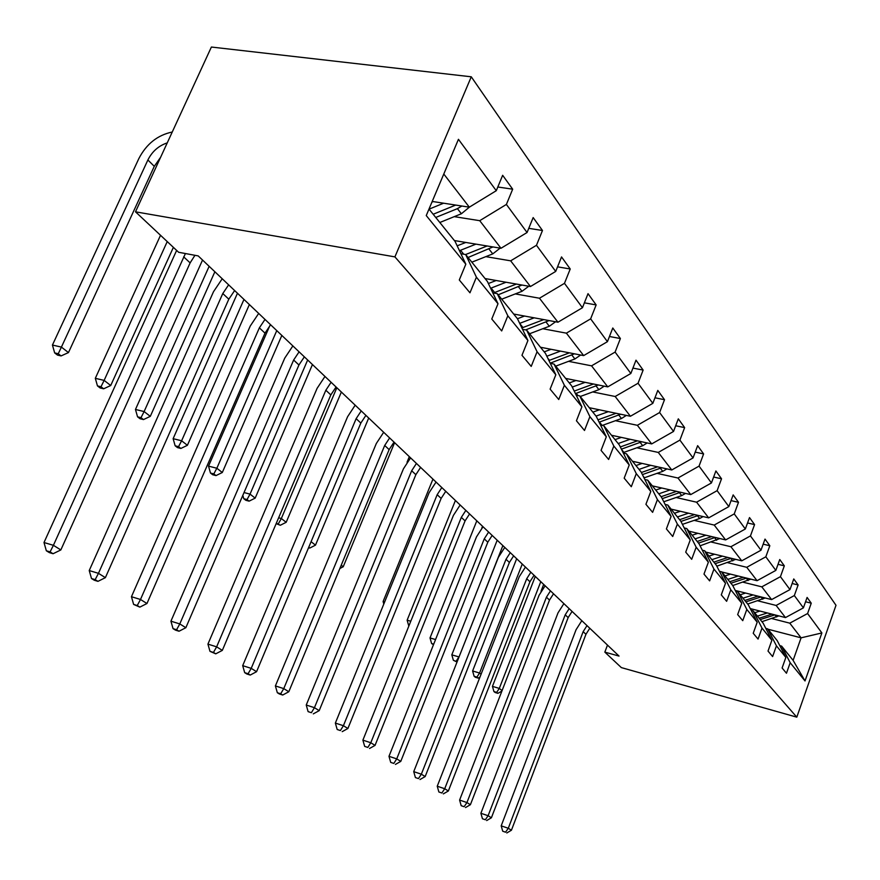 <?xml version="1.0" encoding="UTF-8"?>
<svg xmlns="http://www.w3.org/2000/svg" width="880" height="880" viewBox="0 0 880 880"><rect width="100%" height="100%" fill="white"/><g stroke="black" fill="none" stroke-linecap="round" stroke-linejoin="round"><path stroke-width="1.32" d="M394.911 256.883L135.498 211.816L211.387 47.036L471.273 76.802L836 605.297L796.796 717.156L394.911 256.883L471.273 76.802M432.212 201.443L469.326 207.174L443.784 174.02M469.326 207.174L496.276 190.696L502.656 175.296L512.677 189.189L497.816 187M768.009 629.233L801.086 637.835L789.778 623.161L807.587 613.536L821.876 632.94L805.013 680.955L790.185 662.728L786.467 673.244L782.1 667.986L785.851 657.404L776.435 645.832L772.607 656.579L768.02 651.068L771.881 640.244L761.992 628.089L758.054 639.078L753.225 633.281L757.207 622.215L746.812 609.433L742.742 620.675L737.671 614.581L741.774 603.251L730.818 589.787L726.627 601.304L721.281 594.88L725.516 583.275L713.966 569.085L709.632 580.877L703.989 574.09L708.367 562.199L696.168 547.217L691.691 559.306L685.718 552.145L690.25 539.946L677.358 524.095L672.716 536.503L666.402 528.913L671.088 516.406L657.426 499.62L652.619 512.347L645.92 504.306L650.793 491.458L636.284 473.638L631.301 486.717L624.184 478.17L629.233 464.981L613.822 446.039L608.63 459.481L601.062 450.384L606.32 436.821L589.897 416.647L584.496 430.474L576.433 420.772L581.9 406.824L564.377 385.286L558.745 399.52L550.121 389.147L555.83 374.781L537.086 351.747L531.212 366.41L521.972 355.311L527.923 340.505L507.826 315.81L501.688 330.935L491.777 319.011L498.003 303.743L476.399 277.189L469.964 292.798L459.294 279.972L465.828 264.198L426.25 215.567L458.447 139.304L496.276 190.696M454.399 240.559L500.984 248.27L479.732 220.682L506.396 204.435L512.677 189.189M506.396 204.435L527.065 232.518L533.159 217.58L542.476 230.505L528.77 228.338M485.056 278.553L530.453 286.528L510.664 260.832L536.47 245.289L542.476 230.505M536.47 245.289L555.709 271.425L561.539 256.938L570.229 268.983L557.557 266.849M513.678 314.039L557.953 322.212L539.473 298.232L564.476 283.338L570.229 268.983M564.476 283.338L582.439 307.725L588.027 293.656L596.145 304.92L584.386 302.83M540.485 347.248L583.66 355.597L566.379 333.157L590.634 318.857L596.145 304.92M590.634 318.857L607.431 341.671L612.788 327.998L620.389 338.536L609.455 336.501M565.62 378.411L607.761 386.881L591.558 365.838L615.098 352.088L620.389 338.536M615.098 352.088L630.85 373.483L635.998 360.184L643.137 370.073L632.94 368.093M589.248 407.693L630.399 416.262L615.175 396.495L638.044 383.262L643.137 370.073M638.044 383.262L652.839 403.348L657.8 390.412L664.51 399.707L654.973 397.793M611.501 435.27L651.695 443.916L637.362 425.304L659.604 412.544L664.51 399.707M659.604 412.544L673.53 431.453L678.304 418.847L684.629 427.614L675.697 425.755M632.489 461.285L671.77 469.975L658.262 452.43L679.91 440.11L684.629 427.614M679.91 440.11L693.033 457.941L697.642 445.654L703.604 453.926L695.211 452.122M652.322 485.859L690.734 494.593L677.974 478.016L699.05 466.114L703.604 453.926M699.05 466.114L711.447 482.944L715.891 470.965L721.534 478.786L713.636 477.037M671.088 509.124L708.664 517.869L696.586 502.194L717.123 490.666L721.534 478.786M717.123 490.666L728.849 506.594L733.161 494.901L738.496 502.304L731.049 500.621M688.886 531.168L725.648 539.913L714.208 525.063L734.239 513.909L738.496 502.304M734.239 513.909L745.338 528.99L749.507 517.583L754.567 524.59L747.549 522.962M705.76 552.09L741.763 560.824L730.906 546.733L750.442 535.92L754.567 524.59M750.442 535.92L760.98 550.231L765.017 539.088L769.824 545.743L763.18 544.17M721.809 571.978L757.064 580.69L746.746 567.303L765.831 556.809L769.824 545.743M765.831 556.809L775.841 570.405L779.757 559.515L784.322 565.84L778.019 564.322M735.251 590.447L771.617 599.588L761.805 586.85L780.439 576.664L784.322 565.84M780.439 576.664L789.965 589.6L793.76 578.941L798.116 584.969L792.132 583.495M750.233 608.575L785.477 617.584L776.138 605.451L794.343 595.551L798.116 584.969M794.343 595.551L803.407 607.86L807.103 597.443L811.25 603.185L805.574 601.766M807.587 613.536L811.25 603.185M607.486 645.095L604.835 652.124L619.047 656.084L198.198 255.904L178.64 252.285L135.498 211.816M498.003 303.743L487.377 281.435L465.685 254.551L460.889 253.737M465.685 254.551L476.399 277.189M454.245 216.645L479.732 220.682M500.984 248.27L527.065 232.518M527.923 340.505L517.44 318.692L497.244 293.667L492.822 292.864M497.244 293.667L507.826 315.81M485.837 256.641L510.664 260.832M530.453 286.528L555.709 271.425M555.83 374.781L545.479 353.441L526.636 330.088L522.544 329.318M526.636 330.088L537.086 351.747M515.284 293.909L539.473 298.232M557.953 322.212L582.439 307.725M581.9 406.824L571.703 385.935L554.07 364.089L550.275 363.341M554.07 364.089L564.377 385.286M542.795 328.735L566.379 333.157M583.66 355.597L607.431 341.671M606.32 436.821L596.266 416.383L579.744 395.912L576.213 395.186M579.744 395.912L589.897 416.647M568.557 361.339L591.558 365.838M607.761 386.881L630.85 373.483M629.233 464.981L619.333 444.983L603.812 425.744L600.523 425.051M603.812 425.744L613.822 446.039M592.724 391.93L615.175 396.495M630.399 416.262L652.839 403.348M650.793 491.458L641.036 471.878L626.439 453.772L623.359 453.101M626.439 453.772L636.284 473.638M615.45 420.695L637.362 425.304M651.695 443.916L673.53 431.453M671.088 516.406L661.496 497.222L647.724 480.161L644.842 479.512M647.724 480.161L657.426 499.62M636.856 447.788L658.262 452.43M671.77 469.975L693.033 457.941M690.25 539.946L680.801 521.158L667.799 505.043L665.093 504.416M667.799 505.043L677.358 524.095M657.041 473.352L677.974 478.016M690.734 494.593L711.447 482.944M708.367 562.199L699.061 543.785L686.763 528.55L684.211 527.945M686.763 528.55L696.168 547.217M676.126 497.508L696.586 502.194M708.664 517.869L728.849 506.594M725.516 583.275L716.353 565.224L704.704 550.781L702.306 550.198M704.704 550.781L713.966 569.085M694.199 520.377L714.208 525.063M725.648 539.913L745.338 528.99M750.838 579.161L732.754 585.541L721.71 571.857L719.433 571.296M721.71 571.857L730.818 589.787M732.754 585.552L741.774 603.251M711.326 542.047L730.906 546.733M741.763 560.824L760.98 550.231M757.207 622.215L748.33 604.846L737.836 591.844L735.691 591.305M737.836 591.844L746.812 609.433M727.573 562.628L746.746 567.303M757.064 580.69L775.841 570.405M771.881 640.244L763.147 623.205L753.159 610.83L751.124 610.313M753.159 610.83L761.992 628.089M743.028 582.186L761.805 586.85M771.617 599.588L789.965 589.6M785.851 657.404L777.249 640.684L767.734 628.903L765.809 628.397M767.734 628.903L776.435 645.832M757.735 600.798L776.138 605.451M785.477 617.584L803.407 607.86M805.013 680.955L793.122 660.363L781.627 646.118L779.79 645.634M781.627 646.118L790.185 662.728M604.835 652.124L621.346 667.601L796.796 717.156M771.749 618.541L789.778 623.161M793.122 660.363L801.086 637.835L821.876 632.94M428.989 209.077L455.07 241.395L465.828 264.198M589.787 628.254L585.948 634.282L511.434 830.225L508.288 828.267L505.56 832.194L502.722 831.215L505.56 832.194M586.993 625.614L583.154 631.664L508.288 828.267L501.193 825.847L576.07 629.717L581.812 620.675M501.193 825.847L502.722 831.215M506.814 832.964L511.434 830.225M759.957 611.061L754.688 612.733M767.327 612.942L757.427 616.121M778.91 615.901L761.915 621.676M771.98 614.13L759.132 618.244M760.21 619.575L774.906 614.878M540.782 581.658L499.301 688.413L502.084 690.58M543.675 584.408L541.024 591.217M495.176 692.516L497.904 693.341L496.672 692.384L493.933 691.559L495.176 692.516M496.672 692.384L499.301 688.413L492.448 686.367L535.271 576.422M492.448 686.367L493.933 691.559M497.904 693.341L501.886 691.097M572.077 611.413L568.15 617.584L491.403 817.773L488.114 815.716L485.342 819.753L482.46 818.763L485.342 819.753M569.162 608.652L565.213 614.834L488.114 815.716L480.887 813.274L558.008 612.876L563.893 603.636M480.887 813.274L482.46 818.763M486.662 820.567L491.403 817.773M553.52 593.78L549.494 600.083L470.404 804.705L466.95 802.56L464.134 806.696L461.197 805.706L464.134 806.696M550.473 590.876L546.425 597.201L466.95 802.56L459.602 800.074L539.088 595.232L545.127 585.794M459.602 800.074L461.197 805.706M465.531 807.554L470.404 804.705M745.569 593.043L740.201 594.77M753.104 594.935L742.973 598.213M765.215 597.982L747.681 604.043M757.988 596.156L744.777 600.446M745.899 601.843L761.068 596.937M522.258 564.047L479.567 673.035L481.085 674.212M475.409 677.281L478.192 678.117L476.905 677.116L474.111 676.28L475.409 677.281M476.905 677.116L479.567 673.035L472.604 670.967L516.67 558.734M472.604 670.967L474.111 676.28M478.192 678.117L479.941 677.138M730.477 574.123L724.988 575.916M738.166 576.026L727.815 579.414M743.314 577.291L729.696 581.757M730.884 583.231L746.548 578.094M502.865 545.611L459.019 657.008M457.116 661.826L453.365 660.286L457.039 662.013M456.192 661.122L458.898 656.92L451.814 654.841L497.2 540.221M451.814 654.841L453.365 660.286M534.072 575.278L529.936 581.724L448.36 790.988L444.719 788.733L441.87 793.001L438.878 791.989L441.87 793.001M530.86 572.231L526.713 578.71L444.719 788.733L437.239 786.225L519.244 576.73L525.437 567.072M437.239 786.225L438.878 791.989M443.333 793.892L448.36 790.988M714.615 554.246L708.994 556.094M722.458 556.149L711.876 559.658M735.746 559.372L716.837 566.181M727.892 557.469L713.856 562.122M715.099 563.673L731.302 558.294M482.548 526.295L481.855 528.055M433.719 644.127L431.596 643.511L433.477 644.743M435.556 639.54L430.012 637.934L476.806 520.828M430.012 637.934L431.596 643.511M513.645 555.852L509.399 562.463L425.172 776.567L421.344 774.191L418.462 778.591L415.415 777.568L418.462 778.591M510.279 552.651L506.011 559.284L421.344 774.191L413.732 771.65L498.399 557.304L504.768 547.415M413.732 771.65L415.415 777.568M420.002 779.537L425.172 776.567M697.917 533.324L692.164 535.238M705.936 535.227L695.101 538.868M719.873 538.538L700.084 545.82M711.678 536.591L697.191 541.464M698.5 543.092L715.253 537.438M410.795 621.236L407.132 620.191L455.411 500.478M407.132 620.191L408.76 625.9M492.173 535.436L487.806 542.201L400.774 761.387L396.737 758.879L393.811 763.422L390.709 762.388L393.811 763.422M488.631 532.07L484.242 538.857L396.737 758.879L388.982 756.316L476.487 536.877L483.032 526.746M388.982 756.316L390.709 762.388M395.428 764.423L400.774 761.387M680.328 511.269L674.432 513.271M688.512 513.172L677.413 516.967M703.153 516.582L699.644 518.518L682.418 524.37M694.595 514.591L679.624 519.695M680.944 521.433L698.357 515.471M384.648 601.975L383.097 601.546L432.949 479.116M383.097 601.546L383.801 604.043M469.568 513.953L465.08 520.883L375.045 745.393L370.799 742.742L367.829 747.428L364.672 746.383L367.829 747.428M465.839 510.4L461.329 517.363L370.799 742.742L362.89 740.146L453.42 515.383L460.152 504.999M362.89 740.146L364.672 746.383M369.534 748.484L375.045 745.393M661.76 488.004L655.732 490.083M670.131 489.907L658.757 493.845M685.52 493.405L681.714 495.583L663.762 501.765M676.577 491.37L661.089 496.727M662.211 498.652L680.537 492.272M407.044 462.22L409.321 456.665M445.753 491.304L441.133 498.41L347.897 728.497L343.409 725.703L340.395 730.554L337.183 729.498L340.395 730.554M441.815 487.553L437.173 494.692L343.409 725.703L335.357 723.085L429.11 492.712L436.04 482.064M335.357 723.085L337.183 729.498M342.199 731.654L347.897 728.497M642.147 463.419L635.954 465.575M650.694 465.311L639.045 469.403M666.908 468.897L662.761 471.35L644.028 477.895M657.558 466.829L641.355 472.505M642.4 474.606L661.705 467.753M341.231 565.202L343.233 566.753L394.603 442.662M339.856 568.513L343.233 566.753M420.607 467.39L415.855 474.683L319.198 710.644L314.446 707.685L311.388 712.701L308.11 711.634L311.388 712.701M416.449 463.441L411.664 470.756L314.446 707.685L306.24 705.034L403.447 468.798L410.586 457.864M306.24 705.034L308.11 711.634M313.302 713.878L319.198 710.644M621.379 437.393L615.032 439.637M630.124 439.274L618.178 443.542M647.207 442.948L642.719 445.709L623.128 452.639M637.428 440.847L620.301 446.941M621.401 449.163L641.784 441.782M311.08 541.695L315.491 545.138L368.698 418.033M308.561 547.712L309.815 548.053L308.759 547.228M309.815 548.053L315.491 545.138M394.031 442.123L389.125 449.614L288.805 691.746L283.767 688.611L280.676 693.792L277.332 692.714L279.356 693.968L282.7 695.035L280.676 693.792M389.631 437.932L384.703 445.456L283.767 688.611L275.396 685.927L376.321 443.498L383.68 432.278M275.396 685.927L277.332 692.714M282.7 695.035L288.805 691.746M599.357 409.794L592.845 412.148M608.311 411.664L596.046 416.108M626.34 415.415L621.467 418.528L602.316 425.425M599.126 422.202L620.686 414.238M616.099 413.281L597.971 419.848M336.831 387.728L281.336 518.518L286.187 522.291L341.363 392.029M276.144 523.655L280.313 525.261L276.331 523.215M278.63 517.792L281.336 518.518L278.366 523.754M280.313 525.261L286.187 522.291M365.904 415.371L360.833 423.06L256.564 671.693L251.218 668.36L248.083 673.739L244.684 672.65L246.829 673.981L250.239 675.059L248.083 673.739M361.24 410.927L356.136 418.66L251.218 668.36L242.693 665.654L347.589 416.724L355.19 405.185M242.693 665.654L244.684 672.65M250.239 675.059L256.564 671.693M575.971 380.49L569.283 382.943M585.145 382.338L572.253 387.09M604.197 386.166L598.906 389.664L580.228 396.517M593.461 384.01L574.211 391.094M575.443 393.602L598.279 384.978M307.659 359.986L250.041 494.12L255.178 498.124L312.455 364.54M245.839 500.291L249.095 501.149L247.038 499.554L243.771 498.696L245.839 500.291M244.035 492.558L250.041 494.12L247.038 499.554M242.825 495.374L243.771 498.696M249.095 501.149L255.178 498.124M336.061 386.991L330.825 394.911L222.321 650.386L216.634 646.844L213.455 652.432L209.979 651.332L215.743 653.84L213.455 652.432M331.111 382.283L325.842 390.236L216.634 646.844L207.933 644.116L317.119 388.311L324.973 376.453M207.933 644.116L209.979 651.332M215.743 653.84L222.321 650.386M551.078 349.294L544.203 351.868M560.483 351.12L546.832 356.235M580.657 355.014L574.904 358.963L555.72 366.135M569.404 352.836L548.911 360.514M550.198 363.176L574.453 353.815M276.771 330.605L216.854 468.248L222.31 472.505L281.842 335.434M212.685 474.738L216.007 475.585L213.818 473.902L210.485 473.044L212.685 474.738M213.818 473.902L216.854 468.248L208.527 466.136L269.863 325.589M208.527 466.136L210.485 473.044M216.007 475.585L222.31 472.505M304.359 356.851L298.936 364.991L185.856 627.704L179.795 623.931L176.583 629.739L173.041 628.628L175.483 630.135L179.025 631.235L176.583 629.739M299.09 351.846L293.645 360.019L179.795 623.931L170.929 621.181L284.746 358.127L292.864 345.917M170.929 621.181L173.041 628.628M179.025 631.235L185.856 627.704M524.546 316.041L517.462 318.736M534.182 317.823L519.684 323.367M555.566 321.772L549.329 326.249L529.595 333.751M543.763 319.594L521.884 327.932M525.668 329.901L549.076 320.573M243.98 299.442L181.621 440.781L187.407 445.302L249.37 304.557M177.485 447.601L180.873 448.448L178.541 446.644L175.153 445.797L177.485 447.601M178.541 446.644L181.621 440.781L173.129 438.68L237.468 293.249M173.129 438.68L175.153 445.797M180.873 448.448L187.407 445.302M270.611 324.764L265.001 333.146L146.96 603.515L140.492 599.478L137.247 605.528L133.628 604.417L139.843 607.123L137.247 605.528M265.001 319.429L259.358 327.855L140.492 599.478L131.45 596.717L250.272 325.996L258.687 313.423M131.45 596.717L133.628 604.417M139.843 607.123L146.96 603.515M496.188 280.511L488.367 283.525M506.066 282.238L490.633 288.266M528.792 286.231L522.005 291.302L501.699 299.189M516.395 284.053L493.438 292.985M498.168 294.811L521.972 285.032M209.143 266.31L144.122 411.554L150.293 416.361L214.874 271.755M140.03 418.726L143.484 419.573L141.009 417.659L137.555 416.812L140.03 418.726M141.009 417.659L144.122 411.554L135.465 409.464L202.543 260.04M135.465 409.464L137.555 416.812M143.484 419.573L150.293 416.361M234.63 290.543L228.811 299.189L105.391 577.643L98.461 573.331L95.183 579.634L91.498 578.523L94.281 580.239L97.966 581.35L95.183 579.634M228.635 284.845L222.783 293.535L98.461 573.331L89.232 570.559L213.499 291.72L222.233 278.751M89.232 570.559L91.498 578.523M97.966 581.35L105.391 577.643M465.817 242.451L457.16 245.828M475.959 244.134L459.459 250.701M500.137 248.138L492.767 253.891L471.845 262.185M487.113 245.982L465.619 254.54M468.061 257.499L492.965 246.95M167.233 241.593L104.137 380.391L110.715 385.517L173.382 247.357M100.122 387.959L103.642 388.795L101.002 386.749L97.471 385.913L100.122 387.959M101.002 386.749L104.137 380.391L95.315 378.323L160.523 235.29M95.315 378.323L97.471 385.913M103.642 388.795L110.715 385.517M194.953 255.299L190.124 262.889L60.841 549.934L53.405 545.314L50.094 551.892L46.343 550.77L49.335 552.607L53.086 553.729L50.094 551.892M185.405 253.539L53.405 545.314L44 542.531L176.638 250.415M44 542.531L46.343 550.77M53.086 553.729L60.841 549.934M433.213 201.597L431.926 202.125M443.63 203.203L429.055 209.154M469.469 207.097L461.384 213.752L439.824 222.497M455.686 205.073L433.18 214.258M435.754 217.459L457.413 208.659L461.857 206.019M160.611 157.289L154.286 166.331L68.464 352.583L61.413 347.094L58.256 353.727L54.659 352.913L57.497 355.091L61.083 355.916L58.256 353.727M167.233 142.89C158.631 145.739 152.174 151.437 147.884 159.984L61.413 347.094L52.437 345.059L138.842 158.576C146.443 143.957 157.575 135.102 172.249 132.011M52.437 345.059L54.659 352.913M61.083 355.916L68.464 352.583M585.948 634.282L583.154 631.664M776.611 616.979L774.983 614.9M568.15 617.584L565.213 614.834M549.494 600.083L546.425 597.201M762.707 599.192L760.969 596.97M748.11 580.525L746.284 578.182M529.936 581.724L526.713 578.71M732.776 560.901L730.851 558.448M509.399 562.463L506.011 559.284M716.639 540.265L714.615 537.68M487.806 542.201L484.242 538.857M699.644 518.518L697.51 515.79M465.08 520.883L461.329 517.363M681.714 495.583L679.459 492.701M441.133 498.41L437.173 494.692M644.424 477.752L643.225 476.267M662.761 471.35L660.385 468.303M415.855 474.683L411.664 470.756M623.909 452.375L621.555 449.46M642.719 445.709L640.189 442.475M389.125 449.614L384.703 445.456M602.085 425.381L599.434 422.092M621.467 418.528L618.794 415.096M360.833 423.06L356.136 418.66M577.973 395.549L576.18 393.338M598.906 389.664L596.068 386.023M330.825 394.911L325.842 390.236M549.483 360.305L547.8 358.226M552.255 363.737L551.441 362.736M574.904 358.963L571.879 355.091M298.936 364.991L293.645 360.019M522.984 327.525L519.783 323.576M549.329 326.249L546.095 322.113M265.001 333.146L259.358 327.855M494.681 292.523L491.095 288.09M522.005 291.302L518.551 286.88M228.811 299.189L222.783 293.535M463.716 254.21L460.537 250.283M492.767 253.891L489.06 249.161M190.124 262.889L183.667 256.839M454.872 205.425L454.454 204.875M461.384 213.752L457.413 208.659M154.286 166.331L147.884 159.984"/></g></svg>
